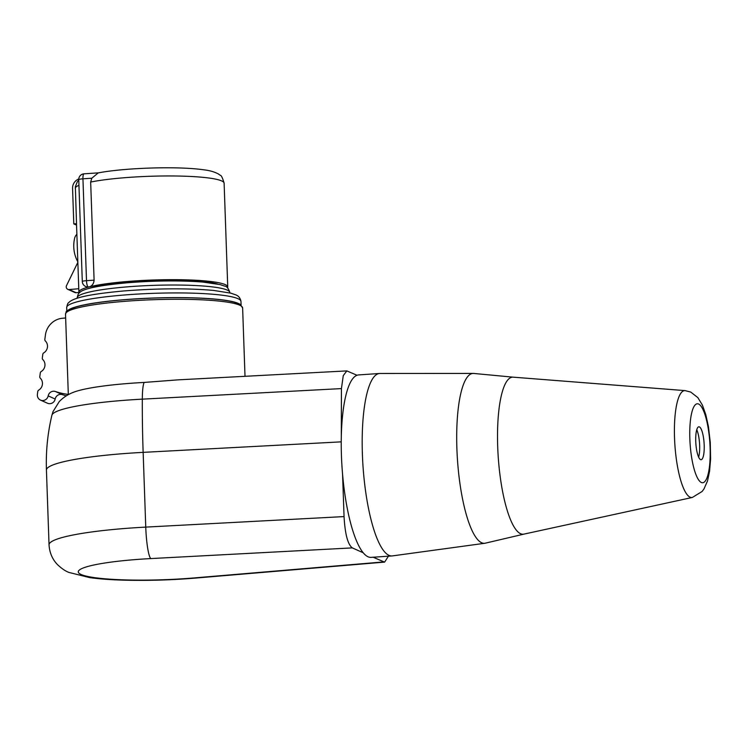 <?xml version="1.0" encoding="UTF-8"?>
<svg xmlns="http://www.w3.org/2000/svg" width="748" height="748" viewBox="0 0 748 748"><rect width="100%" height="100%" fill="white"/><g stroke="black" fill="none" stroke-linecap="round" stroke-linejoin="round"><path stroke-width="1.12" d="M341.434 388.595L341.294 437.309A91.434 22.842 -93.9 0 1 357.03 375.262L346.81 370.896L343.257 375.664L341.434 388.595L142.316 399.151A207.383 28.817 87 0 0 143.149 452.362A113.116 14.464 178 0 0 46.432 470.071C45.796 451.54 47.62 433.27 51.902 415.243A105.805 13.529 -2 0 1 142.316 399.151A28.284 3.927 87 0 1 144.14 382.434A88.61 11.332 178 0 0 73.454 392.298C67.975 394.355 63.225 397.459 59.223 401.62L52.977 411.69L51.902 415.243M68.311 394.42A70.695 67.853 114.2 0 1 55.371 391.494A5.657 5.432 114.2 0 0 48.171 395.888A5.657 5.432 -65.8 0 1 40.504 400.096L47.498 403.237A5.657 5.432 114.2 0 0 55.174 399.03A5.657 5.432 114.2 0 1 62.374 394.635L55.371 391.494M65.646 317.984L62.523 318.246A18.85 18.092 114.2 0 0 45.441 334.889L44.833 339.405A1.889 1.814 -65.8 0 0 45.357 340.966A7.545 7.237 114.2 0 1 43.739 352.888A1.889 1.814 -65.8 0 0 42.814 354.3L42.318 358.021A1.889 1.814 -65.8 0 0 42.832 359.592A7.545 7.237 114.2 0 1 41.224 371.504A1.889 1.814 -65.8 0 0 40.299 372.915L39.794 376.637A1.889 1.814 -65.8 0 0 40.317 378.208A7.545 7.237 114.2 0 1 38.7 390.129A1.889 1.814 -65.8 0 0 37.774 391.531L37.4 394.327A5.657 5.432 -65.8 0 0 40.504 400.096M78.774 288.728L69.115 289.56A2.824 2.712 114.2 0 1 66.535 285.568L77.848 262.352M77.829 261.819A32.996 31.668 114.2 0 1 74.641 238.201A7.545 7.237 114.2 0 1 76.876 234.302M79.802 292.487L78.979 292.543A74.473 9.518 -2 0 1 78.895 292.131L76.511 223.923A74.473 9.518 -2 0 1 76.52 223.717L75.352 186.673L77.362 181.699L78.755 180.109M76.52 223.717L73.8 223.904L72.565 188.403A9.425 9.051 114.2 0 1 78.755 179.006M78.951 292.459L76.118 292.702A2.824 2.712 114.2 0 1 74.819 292.487L67.816 289.345M66.329 395.823A70.695 67.853 114.2 0 1 62.374 394.635M227.448 287.821A74.473 9.518 178 0 0 227.738 286.933A74.473 9.518 178 0 0 172.975 279.668A74.473 9.518 178 0 0 89.442 286.83C92.238 285.839 93.781 283.614 94.098 280.145L90.667 182.044L91.798 178.22L98.24 172.9C124.43 167.842 178.118 165.991 204.008 169.843C209.917 170.516 214.798 171.956 218.65 174.144L220.155 175.256C221.212 175.079 222.53 177.734 224.119 183.213A74.473 9.518 178 0 0 173.48 175.976A74.473 9.518 178 0 0 90.667 182.044M76.548 225.139L73.8 223.904M346.642 370.915L177.79 379.872L144.14 382.434M344.052 516.587C345.034 534.053 347.783 544.488 352.317 547.891L363.229 552.781A91.434 22.842 -93.9 0 1 342.565 474.167L344.052 516.587L145.757 527.106A28.284 3.927 87 0 0 150.816 558.578L352.317 547.891M373.14 557.232L384.594 562.122L388.436 556.185M698.632 457.122A16.493 4.123 86.1 0 0 696.762 429.707M700.549 459.609A16.493 4.123 86.1 0 0 701.1 459.721A16.493 4.123 86.1 0 0 704.149 444.069A16.493 4.123 86.1 0 0 699.408 426.912A16.493 4.123 -93.9 0 0 698.847 426.799A16.493 4.123 -93.9 0 0 695.799 442.451A16.493 4.123 -93.9 0 0 700.549 459.609M513.296 377.179A78.708 19.663 86.1 0 0 513.212 377.17A78.708 19.663 86.1 0 0 497.85 450.399A78.708 19.663 86.1 0 0 520.571 533.717A78.708 19.663 86.1 0 0 523.927 534.119A78.708 19.663 86.1 0 0 524.011 534.109M523.965 534.119L485.349 543.17A85.132 21.271 -93.9 0 1 484.854 543.263A85.132 21.271 -93.9 0 1 481.637 542.749A85.132 21.271 86.1 0 1 457.093 453.475A85.132 21.271 86.1 0 1 473.25 373.43L379.965 373.476A91.434 22.842 86.1 0 0 379.582 373.486A91.434 22.842 86.1 0 0 362.649 460.226A91.434 22.842 86.1 0 0 388.969 555.343A91.434 22.842 -93.9 0 0 392.036 555.942L371.092 557.372A91.434 22.842 -93.9 0 1 368.025 556.774A91.434 22.842 86.1 0 1 363.229 552.781M513.25 377.179L473.764 373.448A85.132 21.271 86.1 0 0 473.25 373.43M484.854 543.263L392.42 555.895A91.434 22.842 -93.9 0 1 392.036 555.942M379.582 373.486L358.638 374.916A91.434 22.842 86.1 0 0 357.03 375.262M341.294 437.309A91.434 22.842 86.1 0 0 342.565 474.167M78.895 292.131A74.473 9.518 -2 0 1 89.442 286.83L88.488 286.914L89.442 286.83M91.798 178.22L82.944 178.819A5.657 1.412 -93.9 0 1 84.01 173.826A5.657 5.657 0 0 0 78.746 179.67L78.746 179.67A5.657 0.72 178 0 1 82.944 178.819L86.506 280.668A5.657 1.412 -93.9 0 0 88.339 286.961L88.339 286.961A5.657 1.412 -93.9 0 0 88.488 286.914M88.909 286.914L88.339 286.961A5.657 5.657 0 0 1 82.299 281.51L82.299 281.51A5.657 0.72 -2 0 1 86.506 280.668L94.098 280.145M88.788 288.532A69.284 8.854 -2 0 1 153.003 280.678A69.284 8.854 -2 0 1 217.612 284.034M69.162 309.513A87.198 11.145 178 0 1 152.751 298.041A87.198 11.145 178 0 1 238.238 303.398A87.198 11.145 -2 0 1 238.659 303.594M67.404 311.664A86.721 11.089 -2 0 1 153.611 298.069A86.721 11.089 -2 0 1 240.566 305.614M69.115 289.56L76.118 292.702M55.174 399.03L48.171 395.888M341.238 441.853L143.149 452.362L145.757 527.106A113.116 14.464 -2 0 0 49.041 544.815L46.432 470.071M698.604 404.032A39.579 9.892 -93.9 0 1 710.114 447.809A39.579 9.892 -93.9 0 1 701.344 482.488A39.579 9.892 -93.9 0 1 689.843 438.711A39.579 9.892 -93.9 0 1 698.604 404.032M685.084 390.615L690.731 392.064L697.837 397.59L702.409 405.107L705.775 414.57L708.412 426.538L710.273 442.395L710.6 458.973L709.59 471.137L707.515 480.945L703.962 488.968L702.129 491.455L692.377 497.448A53.575 13.389 -93.9 0 1 690.095 497.168A53.575 13.389 -93.9 0 1 674.631 440.45A53.575 13.389 -93.9 0 1 685.084 390.615L513.212 377.17M383.602 561.926L193.984 577.942A84.842 10.846 -2 0 1 81.111 574.492A84.842 10.846 -2 0 1 150.816 558.578M384.379 562.122L195.387 578.092A28.284 10.107 -94.8 0 1 193.984 577.942M68.32 394.673L65.515 314.113A88.61 11.332 -2 0 1 153.667 299.696A88.61 11.332 -2 0 1 242.623 307.924L245.007 376.309M75.277 188.216A74.473 9.518 -2 0 1 78.942 185.289M77.203 297.798C77.886 294.619 78.559 293.02 79.232 293.001C82.327 288.765 98.979 285.306 129.18 282.622C156.575 280.575 181.147 280.397 202.914 282.071L220.071 284.586L224.652 286.11C226.775 286.288 228.505 288.41 229.823 292.468A76.352 9.761 178 0 0 227.27 290.102A76.352 9.761 178 0 0 143.485 285.792A76.352 9.761 178 0 0 77.203 297.798L77.184 298.256M66.694 307.522C67.311 304.436 67.918 302.865 68.535 302.828C72.453 298.209 87.049 294.366 123.439 290.981C157.295 288.345 187.309 288.148 213.489 290.411L230.711 293.132L235.442 294.74C238.462 295.731 240.304 297.966 240.978 301.435A87.198 11.145 178 0 0 238.07 298.723A87.198 11.145 178 0 0 142.382 293.814A87.198 11.145 178 0 0 66.694 307.522L66.824 311.168M227.738 286.933L224.119 183.213M692.377 497.448L523.927 534.119M98.596 172.835L84.01 173.826M82.299 281.51L78.746 179.67M241.108 305.081L240.978 301.435M65.515 314.113C67.152 311.336 62.757 311.495 77.334 306.54C96.24 301.846 123.944 298.948 160.455 297.844C198.809 296.909 232.591 299.34 240.201 304.417L242.623 307.924M195.387 578.092C171.432 580.055 147.805 580.757 124.514 580.177C111.097 579.822 99.531 578.971 89.835 577.643L68.928 572.426C65.506 571.163 61.747 568.611 57.643 564.768C52.407 559.439 49.546 552.791 49.041 544.815"/></g></svg>

